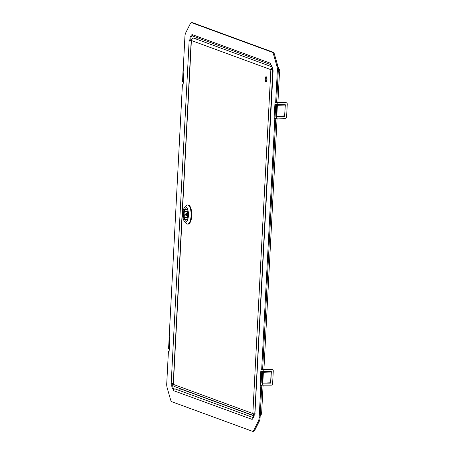 <?xml version="1.0" encoding="UTF-8"?>
<svg xmlns="http://www.w3.org/2000/svg" width="454" height="454" viewBox="0 0 454 454"><rect width="100%" height="100%" fill="white"/><g stroke="black" fill="none" stroke-linecap="round" stroke-linejoin="round"><path stroke-width="0.68" d="M169.898 335.784L169.308 349.512L169.058 351.827L168.417 351.595L166.732 383.675A5.459 2.071 -90 0 0 167.134 387.716L170.562 399.656A5.459 2.071 -90 0 0 171.93 401.773L252.299 431.249A5.459 2.071 -90 0 0 252.589 431.3A5.459 2.071 -90 0 0 253.837 430.199L258.36 421.176A5.459 2.071 -90 0 0 259.16 417.572L260.846 385.491L260.204 385.253L260.329 382.892L262.191 382.983M169.779 337.98L169.149 337.867L168.582 348.672L169.348 348.7M168.582 348.672L169.149 337.867M169.665 337.753L169.019 337.731M252.589 431.3L253.536 431.3A5.459 2.071 -90 0 0 254.779 430.199L259.308 421.176A5.459 2.071 -90 0 0 260.108 417.572L261.793 385.491L260.846 385.491M261.793 385.491L260.204 385.253M169.07 351.595L168.417 351.595M169.075 351.492L169.308 349.466M183.053 84.728L182.4 84.728L169.263 335.381L169.887 335.954M183.297 82.594L183.041 84.96L182.4 84.728M183.337 81.834L182.565 81.805L183.132 70.994L183.898 71.159L183.308 82.401M182.565 81.805L183.007 70.858L183.649 70.881M183.881 68.917L183.768 71.108M183.058 84.62L183.041 82.503M275.975 102.405L275.022 102.508L277.241 102.746L286.077 102.74A1.362 1.249 110.1 0 1 287.269 104.091L286.593 116.928A1.362 1.249 110.1 0 1 285.26 118.278L274.205 118.051L274.182 115.974L275.13 115.974L275.726 104.692M274.182 115.974L275.039 102.173L275.68 102.405L277.36 70.325A5.459 2.071 -90 0 0 276.963 66.284L273.535 54.344A5.459 2.071 -90 0 0 272.167 52.227L191.792 22.751A5.459 2.071 -90 0 0 191.509 22.7A5.459 2.071 -90 0 0 190.26 23.801L185.731 32.824A5.459 2.071 -90 0 0 184.931 36.428L183.251 68.509L183.876 69.082M284.93 105.056L276.741 105.328L284.55 104.97M284.601 115.918L285.322 105.107L284.601 115.918L276.792 116.269L276.18 116.133L276.741 105.328M276.792 116.269L277.36 105.464M275.68 102.405L276.628 102.405L278.308 70.325A5.459 2.071 -90 0 0 277.905 66.284L274.477 54.344A5.459 2.071 -90 0 0 273.109 52.227L192.74 22.751A5.459 2.071 -90 0 0 192.456 22.7L191.509 22.7M275.97 102.508L285.691 102.598A1.362 1.249 -69.9 0 1 286.088 102.666L286.474 102.808M285.322 105.107L285.339 104.766L274.914 104.533M276.724 116.258L274.312 116.02L276.18 116.116M277.139 116.258L284.737 116.252L284.754 115.912M280.288 116.111L284.363 115.929M284.352 116.111L284.737 116.252M262.735 383.125L262.44 385.151L271.276 385.145A1.362 1.249 110.1 0 0 272.61 383.795L273.28 370.958A1.362 1.249 110.1 0 0 272.088 369.607L261.033 369.38L261.05 369.04L262.639 369.272L275.777 118.619L274.829 118.619L274.205 118.051M275.777 118.619L274.188 118.386M261.691 369.278L274.829 118.619M261.737 371.559L261.146 382.841L260.199 382.841L260.8 371.355L271.35 371.633L271.333 371.974L262.758 372.195L263.377 372.331L262.809 383.142L270.766 382.784L270.749 383.119L263.155 383.125M262.758 372.195L262.191 383.006L262.809 383.142M270.612 382.784L271.18 371.979L263.377 372.331M270.959 371.633L270.561 371.843M262.44 385.151L260.221 384.918M262.548 383.125L260.199 382.841M270.374 382.796L266.299 382.983M270.368 382.977L270.749 383.119M260.931 371.406L261.033 369.38L263.252 369.613L263.15 371.639M272.088 369.607L263.252 369.613M271.708 369.465A1.362 1.249 -69.9 0 1 272.105 369.539L272.491 369.681M192.763 36.002L191.355 36.019A3.411 1.294 -90 0 0 191.179 35.985A3.411 1.294 -90 0 0 189.897 38.93L189.834 40.111L189 39.804L188.972 40.31L191.196 40.616M191.724 36.155A3.411 1.294 -90 0 0 190.845 38.925L190.782 40.111L189.834 40.111M173.241 383.153L171.022 382.847L170.999 383.358L171.828 383.658L171.765 384.844A3.411 1.294 -90 0 0 172.872 388.692L173.32 388.857L173.422 390.616A1.703 1.561 -69.9 0 1 175.091 388.925L180.97 389.112L253.684 415.779M171.828 383.658L172.775 383.658L170.999 383.358M172.775 383.658L172.713 384.844A3.411 1.294 -90 0 0 173.82 388.692L174.268 388.857L173.32 388.857M174.251 389.174L174.268 388.857M252.248 418.616A1.703 1.561 110.1 0 0 252.01 419.434L252.288 417.816L252.736 417.981A3.411 1.294 -90 0 0 252.918 418.015A3.411 1.294 -90 0 0 254.2 415.075L254.257 413.889L255.091 414.196L255.12 413.69L254.802 413.526L272.752 70.989L273.07 71.153L273.098 70.642L272.264 70.342L272.326 69.156A3.411 1.294 -90 0 0 271.22 65.308L270.771 65.143L270.669 63.384A1.703 1.561 110.1 0 0 270.822 64.201M252.203 419.434L173.422 390.616M253.321 417.845L252.288 417.816M255.108 413.889L254.257 413.889M260.324 413.52L261.686 412.17L263.099 385.151M277.91 102.604L279.494 72.334L278.274 70.972M263.78 372.149L263.808 371.639M263.922 369.471L277.088 118.284M277.769 105.277L277.797 104.772M273.087 70.881L272.752 70.989M273.075 71.079L254.927 413.617M270.868 63.384L192.087 34.566L191.917 33.988L191.804 36.184M270.8 64.667L193.075 36.167A1.703 1.561 -69.9 0 1 192.087 34.566M191.202 40.474L189.931 40.111M171.941 383.358L171.958 383.068M190.113 40.383L189.165 40.383L171.215 382.921M253.729 415.824A2.469 0.318 3 0 0 253.565 415.892A2.469 0.318 3 0 0 253.542 415.932A2.469 0.318 3 0 0 254.07 416.159M254.013 416.42A2.696 0.346 -177 0 1 253.304 416.148L253.304 416.148A2.696 0.346 -177 0 1 253.326 416.102A2.696 0.346 -177 0 1 253.394 416.063M253.616 417.47A2.696 0.346 -177 0 1 253.241 417.271L253.304 416.148M254.081 416.085L253.65 415.739A2.389 0.306 3 0 0 254.109 415.909M254.251 414.076L252.838 413.543L254.138 415.733M272.275 67.623L270.862 69.655L272.304 69.61M260.273 414.406L261.283 414.406L261.385 412.476M278.325 69.445L279.363 69.445L279.227 72.033M278.325 69.258L279.363 69.445M254.138 415.75L174.586 386.575L173.354 384.43M260.261 414.627L260.562 414.627L260.494 415.978L260.193 415.978M260.562 414.627L260.267 414.519M278.149 67.362L278.762 67.362L278.103 67.118M191.429 39.992L191.384 40.508C191.52 39.044 192.229 38.232 193.512 38.068L198.25 38.062M278.302 68.713L278.694 68.713L278.762 67.362M272.326 69.201L272.145 69.581M266.816 79.529A2.049 0.777 90 0 1 265.942 81.277A2.049 0.777 90 0 1 265.278 78.968A2.049 0.777 90 0 1 266.158 77.225A2.049 0.777 90 0 1 266.816 79.529M265.102 78.905A2.52 0.953 90 0 1 266.18 76.754A2.52 0.953 90 0 1 266.997 79.598A2.52 0.953 90 0 1 265.919 81.743A2.52 0.953 90 0 1 265.102 78.905M186.571 219.623A5.493 2.083 90 0 1 185.794 220.02A5.493 2.083 90 0 1 185.51 219.969A5.493 2.083 90 0 1 183.717 214.152A5.493 2.083 90 0 1 185.788 209.039A5.493 2.083 90 0 1 186.078 209.09A5.493 2.083 90 0 1 186.566 209.43M185.902 208.885A5.698 2.162 90 0 1 186.486 209.334A5.698 2.162 90 0 1 187.763 214.526A5.698 2.162 90 0 1 186.492 219.725A5.698 2.162 90 0 1 185.306 220.167A5.698 2.162 90 0 1 183.461 213.743A5.698 2.162 90 0 1 185.902 208.885M182.786 213.493A7.502 2.849 -90 0 0 184.438 221.37A7.502 2.849 -90 0 0 188.421 215.565A7.502 2.849 -90 0 0 187.309 208.522A7.502 2.849 -90 0 0 184.432 207.688A7.502 2.849 -90 0 0 182.786 213.493M184.438 221.37L186.015 223.237A9.551 3.626 -90 0 0 187.003 223.987A9.551 3.626 -90 0 0 187.502 224.077A9.551 3.626 -90 0 0 191.089 215.843A9.551 3.626 -90 0 0 187.99 205.066A9.551 3.626 -90 0 0 187.491 204.975A9.551 3.626 -90 0 0 186.009 205.821L184.432 207.688M187.502 224.077L188.132 224.077A9.551 3.626 -90 0 0 191.741 215.185A9.551 3.626 -90 0 0 188.626 205.066A9.551 3.626 -90 0 0 188.126 204.975L187.491 204.975M186.078 219.969A5.459 2.071 90 0 1 185.385 219.503A5.459 2.071 90 0 1 185.311 219.407M186.617 219.56A5.255 1.992 90 0 1 185.232 219.316A5.255 1.992 90 0 1 184.074 213.789A5.255 1.992 90 0 1 185.226 209.737A5.255 1.992 90 0 1 186.611 209.493M187.757 214.135L187.32 213.976A3.411 1.294 -90 0 0 186.044 211.116A3.411 1.294 -90 0 0 184.88 213.057L184.216 212.807A5.113 1.941 -90 0 0 184.125 213.806A5.113 1.941 -90 0 0 184.108 214.833L185.726 214.833M185.998 215.423A0.902 0.34 90 0 1 185.703 214.47A0.902 0.34 90 0 1 186.044 213.624A0.902 0.34 90 0 1 186.095 213.635A0.902 0.34 90 0 1 186.39 214.594A0.902 0.34 90 0 1 186.044 215.434A0.902 0.34 90 0 1 185.998 215.423M185.306 209.652A5.459 2.071 90 0 1 185.385 209.549A5.459 2.071 90 0 1 186.072 209.09M184.108 214.833L184.767 215.083A3.411 1.294 -90 0 0 186.049 217.937A3.411 1.294 -90 0 0 187.213 216.002L187.672 216.172M184.88 213.057L187.213 213.057M187.213 216.002L187.695 215.996M184.767 215.083L185.777 215.083M260.108 417.572L259.16 417.572M259.308 421.176L258.36 421.176M254.779 430.199L253.837 430.199M192.74 22.751L191.792 22.751M273.109 52.227L272.167 52.227M274.477 54.344L273.535 54.344M277.905 66.284L276.963 66.284M278.308 70.325L277.36 70.325M277.241 102.746L277.133 104.772M286.077 102.74L285.691 102.598M276.531 116.258L276.424 118.284M270.766 382.784L271.333 371.974M190.845 38.925L189.897 38.93M172.713 384.844L171.765 384.844M173.82 388.692L172.872 388.692M253.48 417.674L175.091 388.925M253.094 417.981L252.736 417.981M252.838 413.543L270.862 69.655L191.384 40.508L173.36 384.396L252.838 413.543M272.145 66.903L193.512 38.068M169.654 337.889L169.762 335.864M183.643 71.023L183.751 68.991M271.923 66.698L271.946 66.244M270.936 69.655L272.689 69.485M173.178 384.402L191.213 40.247M186.044 213.624L187.286 213.59M186.044 215.434L187.735 215.48"/></g></svg>
